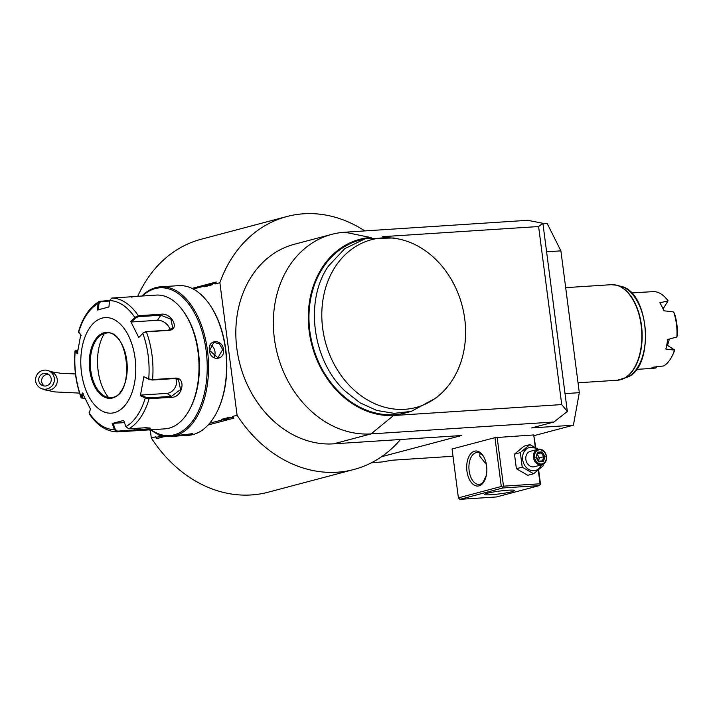 <?xml version="1.0" encoding="UTF-8"?>
<svg xmlns="http://www.w3.org/2000/svg" width="713" height="713" viewBox="0 0 713 713"><rect width="100%" height="100%" fill="white"/><g stroke="black" fill="none" stroke-linecap="round" stroke-linejoin="round"><path stroke-width="1.07" d="M459.912 499.341L496.48 496.961L539.367 485.598L502.799 487.977L459.912 499.341L458.397 497.852L452.051 449.003L494.947 437.639L533.716 434.939L535.766 447.693M371.366 462.808L382.533 461.899L391.883 460.241L452.996 456.267M331.812 234.345A102.119 83.243 -104.8 0 1 344.86 232.215L370.412 237.474A90.159 73.492 75.2 0 0 309.184 331.233A90.159 73.492 75.2 0 0 393.54 415.527L371.063 433.905A102.119 83.243 -104.8 0 1 275.673 346.482A102.119 83.243 -104.8 0 1 331.812 234.345L294.282 244.283A102.119 83.243 75.2 0 0 238.142 356.429A102.119 83.243 75.2 0 0 333.532 443.851L461.534 435.527L381.571 456.712M333.532 443.851L371.063 433.905L553.912 422.016L567.334 411.472L542.896 223.285L527.718 220.317L344.86 232.215M565.017 393.603L579.312 392.676L573.404 425.206L531.604 427.925L553.912 422.016M573.404 425.206L534.189 435.598M542.958 223.793L547.201 223.517L560.899 250.86L546.595 251.787M149.605 429.85A102.119 83.243 75.2 0 0 150.407 431.017M137.752 296.296A130.844 106.656 -104.8 0 1 201.146 239.247L286.929 216.52A130.844 106.656 -104.8 0 1 364.806 230.914M400.492 439.493A130.844 106.656 -104.8 0 1 353.942 469.484L268.168 492.211A130.844 106.656 -104.8 0 1 151.308 437.96L150.256 429.805M353.942 469.484A130.844 106.656 -104.8 0 1 237.09 415.242L232.474 416.463L232.572 417.176L222.474 419.85A12.923 7.388 86.3 0 1 221.707 419.315C225.602 420.385 228.32 419.663 229.871 417.15A12.923 7.388 86.3 0 1 229.292 418.041M232.572 417.176L233.926 418.148L232.474 416.463M233.926 418.148L208.16 424.975M165.371 436.311L156.789 438.584L155.924 436.739L151.308 437.96M237.09 415.242L219.88 282.731L215.264 283.952L216.244 281.991L192.02 288.409M219.88 282.731A130.844 106.656 -104.8 0 1 286.929 216.52M193.268 289.041L211.895 284.104A12.923 7.388 86.3 0 1 212.661 284.647L204.497 286.804A12.923 7.388 86.3 0 1 205.077 285.913M211.895 284.104L215.174 283.239L215.264 283.952M229.871 417.15L221.707 419.315M222.474 419.85L209.693 423.237M161.111 435.367L158.527 436.053L164.097 436.106M164.222 436.133L159.293 436.588A12.923 7.388 86.3 0 1 158.527 436.053M159.293 436.588L156.013 437.461M215.174 283.239L216.244 281.991M212.661 284.647C210.629 283.453 207.911 284.175 204.497 286.804M181.236 435.786L175.523 436.071L177.056 435.59L192.528 433.656L191.164 434.672L181.236 435.786L188.375 435.322A74.999 42.896 -93.7 0 0 216.841 412.185L217.207 411.472A74.036 42.352 -93.7 0 0 225.745 349.45A74.036 42.352 -93.7 0 0 210.317 305.556L209.863 304.906A74.999 42.896 -93.7 0 0 178.633 285.646L160.612 286.813A74.999 42.896 -93.7 0 0 141.914 296.029M216.841 412.185A74.999 42.896 -93.7 0 0 225.504 349.361A74.999 42.896 -93.7 0 0 209.863 304.906M150.621 429.787A74.999 42.896 -93.7 0 0 170.345 436.499A74.999 42.896 -93.7 0 0 207.474 350.529A74.999 42.896 -93.7 0 0 160.612 286.813M223.543 349.486C225.085 360.618 210.157 361.589 209.435 350.404C207.278 339.433 222.206 338.461 223.543 349.486L222.661 349.611L217.902 357.819L209.604 350.466L213.811 342.4L219.444 343.818L222.661 349.611M151.085 429.752A74.036 42.352 -93.7 0 0 193.223 420.162A74.036 42.352 -93.7 0 0 206.155 350.725A74.036 42.352 -93.7 0 0 142.386 296.002M141.878 430.349L117.199 431.9L114.41 429.698L112.208 423.477L123.67 420.438L125.871 426.659L128.741 428.834L146.049 427.711L150.291 428.148L148.741 429.484L141.878 430.349L164.863 428.861A67.022 38.333 -93.7 0 0 169.115 428.156A67.022 38.333 -93.7 0 0 190.309 408.175L190.906 406.989A65.427 37.424 -93.7 0 0 184.819 313.408L184.079 312.312A67.022 38.333 -93.7 0 0 156.165 295.102L133.179 296.599M131.548 297.125C134.579 296.492 133.75 296.421 129.062 296.929L111.754 298.052L109.499 300.583L108.937 306.982L97.467 310.021L98.037 303.613L99.321 301.376L109.508 300.503M149.757 427.916L148.135 428.887L117.529 431.16L115.265 429.404L113.117 423.344L124.436 422.604M117.529 431.16L117.039 431.9C106.326 431.445 97.039 425.394 89.178 413.736L90.399 408.968L82.396 392.97L81.086 396.865L81.924 397.248L83.198 393.46M89.098 412.854A64.651 36.978 86.3 0 0 114.41 429.698L115.265 429.404M84.829 398.202L81.745 398.059M82.583 398.121L81.086 396.865A64.651 36.978 86.3 0 1 75.177 351.331L75.908 350.154L75.881 350.743L77.886 349.842M74.999 350.956C73.751 367.32 75.774 382.836 81.059 397.524L81.086 396.865M83.136 398.309L81.924 397.248M99.321 301.376C89.776 307.045 82.824 317.178 78.483 331.795L80.765 334.727L77.298 353.764L75.177 351.331L75.881 350.743L77.958 353.104M98.385 309.888L98.929 303.649L98.037 303.613A64.651 36.978 86.3 0 0 78.635 332.303L81.184 335.315M98.929 303.649L100.702 301.626L109.454 301.055M125.871 426.659A64.651 36.978 86.3 0 0 145.274 397.97L140.381 395.733L143.839 376.696L148.732 378.942L152.582 379.583L175.113 378.113C186.432 377.034 182.769 397.56 171.628 397.284L149.097 398.745L145.274 397.97L145.8 397.257L141.031 395.073L166.931 393.389A9.572 7.201 -56.4 0 0 174.89 387.917A9.572 7.201 -56.4 0 0 175.71 378.585M190.309 408.175A67.022 38.333 -93.7 0 0 184.079 312.312M111.754 298.052A67.022 38.333 86.3 0 1 138.313 315.716L160.844 314.255C171.664 312.437 180.327 329.682 168.91 330.36L146.379 331.821L143.001 332.962L138.75 337.481L130.737 321.483L134.81 317.419L138.313 315.716L138.331 316.688L160.862 315.217L170.96 319.192L172.68 327.855L168.357 330.172L145.826 331.643L143.001 332.962M138.75 337.481L142.823 333.417A64.651 36.978 86.3 0 1 148.732 378.942L152.11 380.038L174.64 378.567L178.428 379.566L180.576 389.548L171.405 396.366L148.874 397.827L145.8 397.257M112.208 423.477L113.117 423.344M102.137 318.105A47.869 27.379 -93.7 0 0 81.469 372.48A47.869 27.379 -93.7 0 0 114.41 412.649A47.869 27.379 -93.7 0 0 135.078 358.274A47.869 27.379 -93.7 0 0 102.137 318.105M109.499 300.583A64.651 36.978 86.3 0 1 134.81 317.419L135.506 318.007L138.331 316.688M130.737 321.483L131.54 321.973L157.439 320.289A9.572 6.319 -145.9 0 1 169.837 329.905M143.839 376.696L149.035 379.468M140.381 395.733L141.031 395.073M106.727 333.016A32.388 18.529 -93.7 0 0 104.704 333.354A32.388 18.529 -93.7 0 0 99.49 336.233A32.388 18.529 -93.7 0 0 90.72 370.145A32.388 18.529 -93.7 0 0 103.34 395.412A32.388 18.529 -93.7 0 0 110.925 397.667A32.388 18.529 -93.7 0 0 112.797 397.373M104.446 333.426A41.006 23.458 -93.7 0 0 98.109 370.626A41.006 23.458 -93.7 0 0 108.617 397.56M131.54 321.973L135.506 318.007M213.82 357.293A7.977 6.506 -104.8 0 0 214.978 351.652A7.977 6.506 75.2 0 0 210.585 344.905M191.895 433.424L190.558 434.074L178.303 435.269M567.334 411.472L561.728 404.583L538.6 226.538L542.896 223.285M538.6 226.538L382.729 236.671M371.108 237.429L370.412 237.474M561.728 404.583L393.54 415.527M398.906 239.06L393.692 237.982L365.457 238.632L360.101 240.058A89.357 72.842 75.2 0 0 323.158 267.402A89.357 72.842 75.2 0 0 323.051 370.796A89.357 72.842 75.2 0 0 405.866 412.809L411.223 411.392L436.08 397.988L440.073 394.467A86.79 70.747 75.2 0 0 448.914 384.984A86.79 70.747 75.2 0 0 459.894 298.23A86.79 70.747 75.2 0 0 398.906 239.06A86.79 70.747 75.2 0 0 325.413 288.596A86.79 70.747 75.2 0 0 355.234 391.081A86.79 70.747 75.2 0 0 440.073 394.467M365.457 238.632L344.869 248.596L328.515 265.985C304.389 300.298 312.16 360.145 344.727 390.777L359.922 402.756L376.705 410.43L394.12 413.362L411.223 411.392M579.312 392.676L560.899 250.86M636.477 369.396L648.358 368.621A38.297 21.907 -93.7 0 0 650.782 368.229A38.297 21.907 -93.7 0 0 653.598 367.133L663.803 365.929A38.297 21.907 -93.7 0 0 672.038 356.215A38.297 21.907 -93.7 0 0 674.48 350.145L665.844 349.022A38.297 21.907 -93.7 0 0 667.573 339.522L676.869 336.982A38.297 21.907 -93.7 0 0 673.616 311.929L663.839 310.788A38.297 21.907 -93.7 0 0 659.846 302.802L668.081 300.868A38.297 21.907 86.3 0 0 654.151 291.599L643.866 292.17A38.297 21.907 -93.7 0 0 643.384 292.196L631.504 292.963M656.245 366.259L655.871 368.033L648.99 368.568M656.192 366.839L656.254 367.338M667.439 345.181A24.251 13.877 -93.7 0 0 669.293 339.058M672.038 356.215L672.635 355.029A36.702 20.989 86.3 0 0 674.543 350.52L674.48 350.145M666.557 344.869L674.623 349.967M673.616 311.929L674.614 313.987A36.702 20.989 86.3 0 1 677.35 335.057L676.869 336.982M663.063 308.889L668.081 300.868M35.65 381.027A9.572 9.394 -69.8 0 0 41.675 388.647A9.572 9.394 -69.8 0 0 54.313 378.3A9.572 9.394 -69.8 0 0 48.288 370.68A9.572 9.394 -69.8 0 0 35.65 381.027M38.76 380.573A6.381 6.257 110.2 0 1 47.183 373.674A6.381 6.257 110.2 0 1 51.202 378.755A6.381 6.257 110.2 0 1 42.78 385.653A6.381 6.257 110.2 0 1 38.76 380.573M539.367 485.598L540.472 483.94L538.636 469.805M487.229 493.28A15.16 1.39 -7.4 0 1 503.993 490.571A15.16 1.39 -7.4 0 1 514.67 490.517A15.16 1.39 -7.4 0 1 512.05 491.658A15.16 1.39 -7.4 0 1 495.285 494.367A15.16 1.39 -7.4 0 1 484.608 494.421A15.16 1.39 -7.4 0 1 487.229 493.28M540.365 484.653L540.062 483.788L503.485 486.168L497.139 437.319M502.799 487.977L502.487 487.113L503.485 486.168M540.062 483.788L538.279 470.099M535.338 447.452L533.716 434.939M494.947 437.639L501.284 486.489L502.487 487.113M501.284 486.489L458.397 497.852M474.519 451.195A17.549 10.035 86.3 0 1 482.942 455.527A17.549 10.035 86.3 0 1 484.573 480.633A17.549 10.035 86.3 0 1 479.029 485.865A17.549 10.035 86.3 0 1 466.944 471.133A17.549 10.035 86.3 0 1 474.519 451.195M484.876 480.009A15.953 9.126 86.3 0 1 480.125 484.207A15.953 9.126 86.3 0 1 479.118 484.368A15.953 9.126 86.3 0 1 469.047 469.929A15.953 9.126 86.3 0 1 476.034 452.693A15.953 9.126 86.3 0 1 477.042 452.523A15.953 9.126 86.3 0 1 483.316 456.097M486.391 464.528L479.617 456.008L480.241 453.29M483.049 482.451L486.328 475.366M479.929 453.762A15.16 1.39 172.6 0 0 481.132 453.869M543.092 464.306L543.128 465.794L533.627 473.753L527.772 475.295L516.381 468.699L514.492 454.145L523.993 446.186L529.839 444.636L538.279 449.217M541.345 464.903A11.871 9.67 -104.8 0 1 533.903 470.74A11.871 9.67 -104.8 0 1 522.665 459.653A11.871 9.67 -104.8 0 1 530.864 447.301A11.871 9.67 -104.8 0 1 537.263 449.475M537.932 449.297L530.338 451.311A7.977 6.506 75.2 0 0 525.953 460.072A7.977 6.506 75.2 0 0 533.404 466.899A7.977 6.506 75.2 0 0 534.429 466.73L542.023 464.724A7.977 6.506 -104.8 0 1 540.998 464.885A7.977 6.506 75.2 0 1 533.547 458.058A7.977 6.506 75.2 0 1 537.932 449.297A7.977 6.506 75.2 0 1 538.957 449.128A7.977 6.506 -104.8 0 1 546.408 455.964A7.977 6.506 -104.8 0 1 542.023 464.724M533.627 473.753L522.228 467.149L520.338 452.595L529.839 444.636M522.228 467.149L516.381 468.699M520.338 452.595L514.492 454.145M539.5 449.796A7.183 5.856 -104.8 0 1 546.301 456.507A7.183 5.856 -104.8 0 1 541.345 463.985A7.183 5.856 75.2 0 1 534.545 457.274A7.183 5.856 75.2 0 1 539.5 449.796M535.793 457.193L538.734 461.881L543.368 461.578L545.053 456.587L542.112 451.899L537.477 452.202L536.105 457.265M542.112 451.899L541.372 452.853L537.62 453.094M545.053 456.587L543.823 456.757L541.372 452.853L537.344 453.923M543.368 461.578L542.424 460.919L543.823 456.757L536.871 458.227M542.477 460.91L538.716 461.159L542.477 460.91M538.734 461.881L538.556 461.168L538.734 461.881M537.201 454.324L539.456 457.915L538.484 460.794M134.499 430.768L134.632 428.451M100.212 301.109L100.702 301.626M145.826 331.643L146.379 331.821A67.022 38.333 86.3 0 1 152.582 379.583L152.11 380.038M148.874 397.827L149.097 398.745A67.022 38.333 86.3 0 1 128.741 428.834M168.91 330.36L168.357 330.172M175.113 378.113L174.64 378.567M171.628 397.284L171.405 396.366L166.931 393.389M148.741 429.484L148.135 428.887M160.844 314.255L160.862 315.217L157.439 320.289M112.511 397.997A33.03 18.895 -93.7 0 0 126.771 360.475A33.03 18.895 -93.7 0 0 104.036 332.757A33.03 18.895 -93.7 0 0 89.776 370.279A33.03 18.895 -93.7 0 0 112.511 397.997M106.692 333.016A32.388 18.529 -93.7 0 0 104.642 333.354A32.388 18.529 -93.7 0 0 90.453 368.354A32.388 18.529 -93.7 0 0 110.898 397.667L112.868 397.346C134.989 393.95 128.581 329.076 106.692 333.016M191.164 434.672L190.558 434.074M578.029 382.792L617.458 380.225A47.869 27.379 -93.7 0 0 620.488 379.735A47.869 27.379 -93.7 0 0 641.459 328.016A47.869 27.379 -93.7 0 0 611.246 284.692L616.736 285.236A47.816 27.352 86.3 0 1 641.985 330.663A47.816 27.352 86.3 0 1 622.841 378.977A47.816 27.352 86.3 0 1 620.114 379.824M613.938 284.745A47.816 27.352 86.3 0 1 616.736 285.236L620.773 286.287A46.479 26.586 -93.7 0 1 645.31 330.449A46.479 26.586 -93.7 0 1 626.7 377.409L617.458 380.225M79.553 393.104L54.527 391.9L44.598 389.726A9.572 9.394 -69.8 0 0 57.236 379.378A9.572 9.394 -69.8 0 0 51.202 371.749L61.113 373.336L75.453 373.933M44.304 386.009A6.381 6.257 110.2 0 1 48.573 374.396M177.484 436.035L170.345 436.499M78.608 332.276L79.072 332.9M565.676 287.651L611.246 284.692M626.7 377.409C654.882 368.496 649.873 291.474 620.773 286.287M44.598 389.726L41.675 388.647M51.202 371.749L48.288 370.68M538.77 461.24L536.229 457.202L537.673 452.951"/></g></svg>
